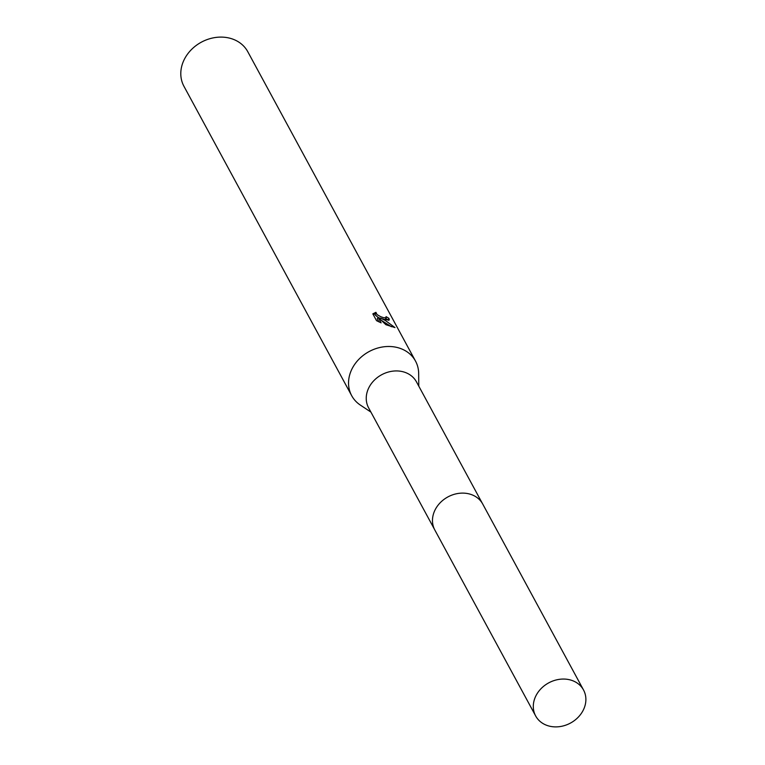 <?xml version="1.0" encoding="UTF-8"?>
<svg xmlns="http://www.w3.org/2000/svg" width="765" height="765" viewBox="0 0 765 765"><rect width="100%" height="100%" fill="white"/><g stroke="black" fill="none" stroke-linecap="round" stroke-linejoin="round"><path stroke-width="1.15" d="M482.323 503.332L416.466 381.869A27.224 22.854 151.5 0 0 405.163 372.421A27.224 22.854 151.5 0 0 374.64 379.88A27.224 22.854 151.5 0 0 368.596 407.822L434.453 529.284M418.78 386.143L418.665 373.473A36.299 30.476 151.5 0 0 415.51 361.08A36.299 30.476 151.5 0 0 400.449 348.477A36.299 30.476 151.5 0 0 359.741 358.422A36.299 30.476 151.5 0 0 351.69 395.687A36.299 30.476 151.5 0 0 360.363 405.087L370.91 412.096M381.133 322.849L376.543 320.688L372.832 313.851L375.931 312.321L377.011 314.587L380.683 316.681L383.791 317.752L386.21 317.685L386.029 316.653A36.299 30.476 -28.5 0 1 388.936 318.383L389.299 320L384.785 319.588L380.588 318.154L385.235 320.411L394.989 327.592L385.904 324.714L378.12 317.312L381.123 322.859M415.51 361.08L247.764 51.685A36.299 30.476 151.5 0 0 232.703 39.092A36.299 30.476 151.5 0 0 191.996 49.027A36.299 30.476 151.5 0 0 183.944 86.292L351.69 395.687M378.092 317.36L375.166 314.989L375.921 312.321M375.07 313.841L373.167 314.463M388.285 320.344L388.075 319.923A34.482 28.955 151.5 0 0 385.761 318.479M388.075 319.923L388.936 318.383M380.062 319.082L380.588 318.154M391.422 326.732L381.515 320.439M385.378 319.168L384.479 319.493M380.435 318.422L378.302 317.475M378.924 321.893L377.26 318.833L378.12 317.312M386.21 317.685L385.369 319.187M582.653 711.287A27.224 22.854 151.5 0 0 583.532 690.001A27.224 22.854 151.5 0 0 560.573 679.196A27.224 22.854 151.5 0 0 536.533 694.658A27.224 22.854 151.5 0 0 535.663 715.954A27.224 22.854 151.5 0 0 558.622 726.75A27.224 22.854 151.5 0 0 582.653 711.287M583.532 690.001L482.734 504.059A27.244 22.874 151.5 0 0 459.755 493.253A27.244 22.874 151.5 0 0 435.706 508.725A27.244 22.874 151.5 0 0 434.836 530.03L535.663 715.954"/></g></svg>
